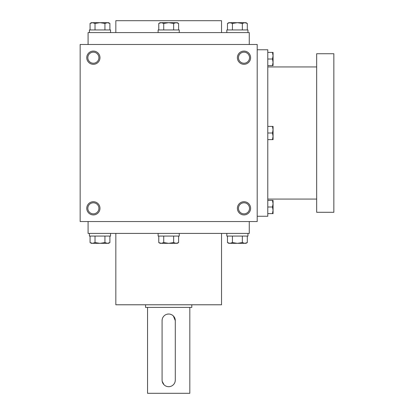 <?xml version="1.0" encoding="UTF-8"?>
<svg xmlns="http://www.w3.org/2000/svg" width="414" height="414" viewBox="0 0 414 414"><rect width="100%" height="100%" fill="white"/><g stroke="black" fill="none" stroke-linecap="round" stroke-linejoin="round"><path stroke-width="0.62" d="M257.208 44.484L80.156 44.484L80.156 221.537L257.208 221.537L257.208 44.484M99.976 208.32A6.608 6.608 0 0 0 90.066 202.601A6.608 6.608 0 0 0 90.066 214.043A6.608 6.608 0 0 0 99.976 208.32M86.764 57.696A6.608 6.608 0 0 1 96.674 51.973A6.608 6.608 0 0 1 96.674 63.42A6.608 6.608 0 0 1 86.764 57.696M250.605 208.32A6.608 6.608 0 0 0 240.694 202.601A6.608 6.608 0 0 0 240.694 214.043A6.608 6.608 0 0 0 250.605 208.32M237.388 57.696A6.608 6.608 0 0 1 247.298 51.973A6.608 6.608 0 0 1 247.298 63.42A6.608 6.608 0 0 1 237.388 57.696M88.084 44.484L88.084 32.592L249.28 32.592L249.28 44.484M115.832 32.592L115.832 20.7L221.537 20.7L221.537 32.592M115.832 233.424L115.832 304.776L221.537 304.776L221.537 233.424M88.084 221.537L88.084 233.424L249.28 233.424L249.28 221.537M238.464 57.696A5.532 5.532 0 0 1 246.765 52.904A5.532 5.532 0 0 1 246.765 62.488A5.532 5.532 0 0 1 238.464 57.696M249.528 208.32A5.532 5.532 0 0 0 241.227 203.528A5.532 5.532 0 0 0 241.227 213.112A5.532 5.532 0 0 0 249.528 208.32M87.835 57.696A5.532 5.532 0 0 1 96.136 52.904A5.532 5.532 0 0 1 96.136 62.488A5.532 5.532 0 0 1 87.835 57.696M98.905 208.32A5.532 5.532 0 0 0 90.604 203.528A5.532 5.532 0 0 0 90.604 213.112A5.532 5.532 0 0 0 98.905 208.32M257.208 49.768L267.78 49.768L267.78 216.248L257.208 216.248M316.663 66.944L267.78 66.944M316.663 53.732L316.663 212.284L333.844 212.284L333.844 53.732L316.663 53.732M272.474 139.616L273.064 136.309L272.474 133.008L273.064 129.706L272.474 126.405L273.064 126.405L273.064 139.616L267.78 139.616M272.474 126.405L267.78 126.405M272.474 133.008L267.78 133.008M272.474 213.608L273.064 210.302L272.474 207L273.064 203.698L272.474 200.392L273.064 200.392L273.064 213.608L267.78 213.608M272.474 200.392L267.78 200.392M272.474 207L267.78 207M272.474 65.624L273.064 62.323L272.474 59.016L273.064 55.714L272.474 52.412L273.064 52.412L273.064 65.624L267.78 65.624M272.474 52.412L267.78 52.412M272.474 59.016L267.78 59.016M178.6 29.948L178.6 23.448L176.121 22.682L177.27 22.682L178.6 23.448M158.764 23.448L160.094 22.682L176.121 22.682L173.642 23.448L168.684 22.682L163.727 23.448L161.248 22.682L158.764 23.448L158.764 29.948M158.112 32.592L158.112 29.948L179.252 29.948L179.252 32.592M173.642 29.948L173.642 23.448M163.727 29.948L163.727 23.448M247.308 29.948L247.308 23.448L244.829 22.682L245.978 22.682L247.308 23.448M227.472 23.448L228.802 22.682L244.829 22.682L242.345 23.448L237.388 22.682L232.43 23.448L229.951 22.682L227.472 23.448L227.472 29.948M226.82 32.592L226.82 29.948L247.96 29.948L247.96 32.592M242.345 29.948L242.345 23.448M232.43 29.948L232.43 23.448M109.891 29.948L109.891 23.448L107.412 22.682L108.566 22.682L109.891 23.448M90.061 23.448L91.39 22.682L107.412 22.682L104.933 23.448L99.976 22.682L95.018 23.448L92.539 22.682L90.061 23.448L90.061 29.948M89.408 32.592L89.408 29.948L110.548 29.948L110.548 32.592M104.933 29.948L104.933 23.448M95.018 29.948L95.018 23.448M173.642 236.068L173.642 242.568L176.121 243.334L178.6 242.568L178.6 236.068M178.6 242.568L177.27 243.334L160.094 243.334L158.764 242.568L161.248 243.334L163.727 242.568L168.684 243.334L173.642 242.568M179.252 233.424L179.252 236.068L158.112 236.068L158.112 233.424M158.764 236.068L158.764 242.568M163.727 236.068L163.727 242.568M242.345 236.068L242.345 242.568L244.829 243.334L247.308 242.568L247.308 236.068M247.308 242.568L245.978 243.334L228.802 243.334L227.472 242.568L229.951 243.334L232.43 242.568L237.388 243.334L242.345 242.568M247.96 233.424L247.96 236.068L226.82 236.068L226.82 233.424M227.472 236.068L227.472 242.568M232.43 236.068L232.43 242.568M104.933 236.068L104.933 242.568L107.412 243.334L109.891 242.568L109.891 236.068M109.891 242.568L108.566 243.334L91.39 243.334L90.061 242.568L92.539 243.334L95.018 242.568L99.976 243.334L104.933 242.568M110.548 233.424L110.548 236.068L89.408 236.068L89.408 233.424M90.061 236.068L90.061 242.568M95.018 236.068L95.018 242.568M175.288 380.088L175.288 320.627A6.608 6.608 0 0 0 168.684 314.024A6.608 6.608 0 0 0 162.076 320.627L162.076 380.088A6.608 6.608 0 0 0 168.684 386.692A6.608 6.608 0 0 0 175.288 380.088L175.163 381.382M191.806 304.776L191.806 307.416L145.562 307.416L145.562 304.776M169.983 386.567L168.689 386.692M167.391 386.567L166.149 386.19M164.011 384.761L162.205 381.392M162.076 320.627L162.205 319.334M167.385 314.154L168.674 314.024M169.978 314.154L171.215 314.526M173.352 315.954L175.288 320.627M189.824 307.416L189.824 393.3L147.544 393.3L147.544 307.416M316.663 199.072L267.78 199.072"/></g></svg>
